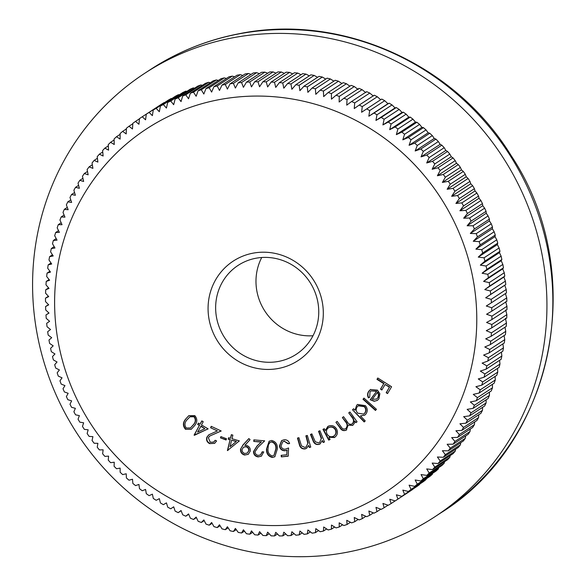 <?xml version="1.0" encoding="UTF-8"?>
<svg xmlns="http://www.w3.org/2000/svg" width="586" height="586" viewBox="0 0 586 586"><rect width="100%" height="100%" fill="white"/><g stroke="black" fill="none" stroke-linecap="round" stroke-linejoin="round"><path stroke-width="0.88" d="M253.02 253.167A59.369 56.857 56.8 0 1 321.904 300.2A59.369 56.857 56.8 0 1 278.372 368.477A59.369 56.857 56.8 0 1 209.48 321.443A59.369 56.857 56.8 0 1 253.02 253.167M278.54 361.423A53.121 50.872 -123.2 0 0 296.311 354.266A53.121 50.872 -123.2 0 0 314.462 290.803A53.121 50.872 -123.2 0 0 255.855 258.25A53.121 50.872 -123.2 0 0 238.084 265.407A53.121 50.872 -123.2 0 0 219.933 328.871A53.121 50.872 -123.2 0 0 278.54 361.423M219.259 99.62A217.479 208.279 -123.2 0 0 59.779 349.732A217.479 208.279 -123.2 0 0 312.133 522.023A217.479 208.279 -123.2 0 0 471.613 271.911A217.479 208.279 -123.2 0 0 219.259 99.62M219.479 90.449L217.216 85.981A229.976 220.248 56.8 0 0 213.949 86.662L211.619 92.09L209.224 87.739A229.976 220.248 56.8 0 0 205.994 88.545L203.833 94.031L201.32 89.805A229.976 220.248 56.8 0 0 198.119 90.735L196.142 96.265L193.497 92.17A229.976 220.248 56.8 0 0 190.34 93.218L188.538 98.785L185.784 94.829A229.976 220.248 56.8 0 0 182.671 95.994L181.052 101.598L178.181 97.781A229.976 220.248 56.8 0 0 175.119 99.071L173.676 104.696L170.709 101.019A229.976 220.248 56.8 0 0 167.699 102.425L166.431 108.073L163.362 104.55A229.976 220.248 56.8 0 0 160.41 106.066L159.326 111.721L156.162 108.351A229.976 220.248 56.8 0 0 153.268 109.978L152.367 115.64L149.115 112.431A229.976 220.248 56.8 0 0 146.288 114.167L145.57 119.83L142.237 116.775A229.976 220.248 56.8 0 0 139.475 118.621L138.933 124.269L135.52 121.383A229.976 220.248 56.8 0 0 132.839 123.331L132.48 128.971L128.993 126.246A229.976 220.248 56.8 0 0 126.386 128.297L126.202 133.916L122.657 131.359A229.976 220.248 56.8 0 0 120.13 133.513L120.123 139.102L116.519 136.714A229.976 220.248 56.8 0 0 114.08 138.97L114.248 144.515L110.586 142.31A229.976 220.248 56.8 0 0 108.234 144.654L108.578 150.162L104.872 148.126A229.976 220.248 56.8 0 0 102.609 150.558L103.121 156.023L99.386 154.162A229.976 220.248 56.8 0 0 97.21 156.689L97.899 162.088L94.126 160.41A229.976 220.248 56.8 0 0 92.053 163.018L92.903 168.358L89.101 166.864A229.976 220.248 56.8 0 0 87.131 169.552L88.149 174.826L84.333 173.515A229.976 220.248 56.8 0 0 82.458 176.276L83.637 181.477L79.806 180.341A229.976 220.248 56.8 0 0 78.033 183.176L79.374 188.296L75.543 187.352A229.976 220.248 56.8 0 0 73.88 190.252L75.374 195.285L71.536 194.523A229.976 220.248 56.8 0 0 69.983 197.489L71.631 202.434L67.808 201.848A229.976 220.248 56.8 0 0 66.364 204.88L68.159 209.722L64.35 209.327A229.976 220.248 56.8 0 0 63.017 212.41L64.958 217.15L61.171 216.937A229.976 220.248 56.8 0 0 59.955 220.072L62.035 224.702L58.27 224.672A229.976 220.248 56.8 0 0 57.179 227.859L59.391 232.371L55.663 232.525A229.976 220.248 56.8 0 0 54.688 235.755L57.032 240.15L53.348 240.48A229.976 220.248 56.8 0 0 52.491 243.747L54.967 248.017L51.326 248.53A229.976 220.248 56.8 0 0 50.586 251.834L53.187 255.972L49.598 256.661A229.976 220.248 56.8 0 0 48.982 259.994L51.7 264L48.177 264.865A229.976 220.248 56.8 0 0 47.678 268.22L50.506 272.087L47.048 273.127A229.976 220.248 56.8 0 0 46.675 276.504L49.612 280.225L46.228 281.434A229.976 220.248 56.8 0 0 45.979 284.833L49.012 288.407L45.708 289.784A229.976 220.248 56.8 0 0 45.583 293.198L48.719 296.619L45.496 298.157A229.976 220.248 56.8 0 0 45.496 301.578L48.719 304.845L45.583 306.551A229.976 220.248 56.8 0 0 45.708 309.972L49.019 313.078L45.979 314.946A229.976 220.248 56.8 0 0 46.228 318.359L49.612 321.304L46.675 323.325A229.976 220.248 56.8 0 0 47.048 326.739L50.513 329.522L47.678 331.691A229.976 220.248 56.8 0 0 48.177 335.089L51.7 337.704L48.982 340.026A229.976 220.248 56.8 0 0 49.605 343.411L53.187 345.85L50.594 348.318A229.976 220.248 56.8 0 0 51.334 351.681L54.967 353.951L52.491 356.552A229.976 220.248 56.8 0 0 53.355 359.892L57.04 361.987L54.688 364.726A229.976 220.248 56.8 0 0 55.67 368.037L59.398 369.949L57.179 372.821A229.976 220.248 56.8 0 0 58.278 376.095L62.043 377.831L59.962 380.827A229.976 220.248 56.8 0 0 61.178 384.064L64.965 385.625L63.024 388.738A229.976 220.248 56.8 0 0 64.357 391.931L68.166 393.309L66.372 396.539A229.976 220.248 56.8 0 0 67.815 399.681L71.639 400.875L69.99 404.223A229.976 220.248 56.8 0 0 71.551 407.314L75.382 408.325L73.887 411.768A229.976 220.248 56.8 0 0 75.55 414.807L79.381 415.635L78.048 419.18A229.976 220.248 56.8 0 0 79.813 422.162L83.644 422.799L82.465 426.44A229.976 220.248 56.8 0 0 84.34 429.355L88.156 429.809L87.138 433.537A229.976 220.248 56.8 0 0 89.116 436.387L92.91 436.658L92.061 440.467A229.976 220.248 56.8 0 0 94.134 443.243L97.906 443.331L97.225 447.213A229.976 220.248 56.8 0 0 99.393 449.916L103.136 449.821L102.623 453.776A229.976 220.248 56.8 0 0 104.887 456.391L108.586 456.12L108.249 460.135A229.976 220.248 56.8 0 0 110.6 462.669L114.255 462.222L114.087 466.295A229.976 220.248 56.8 0 0 116.533 468.741L120.137 468.111L120.145 472.235A229.976 220.248 56.8 0 0 122.672 474.594L126.217 473.788L126.4 477.949A229.976 220.248 56.8 0 0 129.008 480.212L132.495 479.238L132.854 483.435A229.976 220.248 56.8 0 0 135.534 485.604L138.948 484.454L139.49 488.687A229.976 220.248 56.8 0 0 142.251 490.753L145.584 489.435L146.302 493.683A229.976 220.248 56.8 0 0 149.13 495.653L152.382 494.166L153.29 498.437A229.976 220.248 56.8 0 0 156.176 500.298L159.341 498.649L160.425 502.927A229.976 220.248 56.8 0 0 163.377 504.678L166.446 502.869L167.713 507.154A229.976 220.248 56.8 0 0 170.724 508.795L173.69 506.824L175.133 511.109A229.976 220.248 56.8 0 0 178.203 512.64L181.067 510.516L182.693 514.786A229.976 220.248 56.8 0 0 185.799 516.2L188.56 513.929L190.362 518.178A229.976 220.248 56.8 0 0 193.519 519.482L196.156 517.064L198.134 521.291A229.976 220.248 56.8 0 0 201.335 522.478L203.855 519.921L206.008 524.111A229.976 220.248 56.8 0 0 209.246 525.181L211.634 522.485L213.971 526.638A229.976 220.248 56.8 0 0 217.238 527.583L219.494 524.756L222.006 528.872A229.976 220.248 56.8 0 0 225.295 529.693L227.419 526.741L230.1 530.799A229.976 220.248 56.8 0 0 233.418 531.495L235.404 528.418L238.253 532.425A229.976 220.248 56.8 0 0 241.586 532.996L243.432 529.803L246.442 533.743A229.976 220.248 56.8 0 0 249.79 534.198L251.489 530.887L254.661 534.762A229.976 220.248 56.8 0 0 258.023 535.084L259.569 531.67L262.909 535.465A229.976 220.248 56.8 0 0 266.271 535.663L267.656 532.147L271.157 535.86A229.976 220.248 56.8 0 0 274.519 535.934L275.75 532.322L279.405 535.941A229.976 220.248 56.8 0 0 282.76 535.89L283.829 532.191L287.631 535.721A229.976 220.248 56.8 0 0 290.978 535.538L291.887 531.758L295.835 535.186A229.976 220.248 56.8 0 0 299.175 534.879L299.915 531.019L304.009 534.337A229.976 220.248 56.8 0 0 307.32 533.905L307.892 529.978L312.126 533.187A229.976 220.248 56.8 0 0 315.422 532.63L315.817 528.638L320.19 531.729A229.976 220.248 56.8 0 0 323.457 531.048L323.677 526.99L328.182 529.964A229.976 220.248 56.8 0 0 331.412 529.158L331.464 525.056L336.086 527.898A229.976 220.248 56.8 0 0 339.287 526.975L339.162 522.822L343.909 525.539A229.976 220.248 56.8 0 0 347.066 524.492L346.758 520.302L351.622 522.88A229.976 220.248 56.8 0 0 354.735 521.708L354.252 517.489L359.218 519.921A229.976 220.248 56.8 0 0 362.287 518.639L361.621 514.391L366.697 516.684A229.976 220.248 56.8 0 0 369.707 515.284L368.865 511.014L374.044 513.16A229.976 220.248 56.8 0 0 376.996 511.644L375.97 507.366L381.244 509.359A229.976 220.248 56.8 0 0 384.138 507.725L382.929 503.447L388.291 505.279A229.976 220.248 56.8 0 0 391.118 503.542L389.734 499.257L395.169 500.935A229.976 220.248 56.8 0 0 397.931 499.089L396.363 494.811L401.886 496.327A229.976 220.248 56.8 0 0 404.567 494.372L402.824 490.116L408.413 491.464A229.976 220.248 56.8 0 0 411.02 489.405L409.094 485.171L414.749 486.343A229.976 220.248 56.8 0 0 417.276 484.19L415.174 479.985L420.887 480.989A229.976 220.248 56.8 0 0 423.326 478.74L421.056 474.572L426.813 475.4A229.976 220.248 56.8 0 0 429.172 473.056L426.725 468.925L432.534 469.584A229.976 220.248 56.8 0 0 434.797 467.145L432.175 463.065L438.02 463.541A229.976 220.248 56.8 0 0 440.196 461.021L437.405 456.999L443.28 457.292A229.976 220.248 56.8 0 0 445.353 454.685L442.401 450.722L448.297 450.839A229.976 220.248 56.8 0 0 450.275 448.158L447.155 444.261L453.073 444.195A229.976 220.248 56.8 0 0 454.948 441.434L451.667 437.61L457.6 437.361A229.976 220.248 56.8 0 0 459.373 434.526L455.923 430.791L461.863 430.358A229.976 220.248 56.8 0 0 463.526 427.45L459.929 423.803L465.87 423.187A229.976 220.248 56.8 0 0 467.423 420.213L463.665 416.653L469.598 415.855A229.976 220.248 56.8 0 0 471.041 412.83L467.145 409.365L473.056 408.383A229.976 220.248 56.8 0 0 474.389 405.292L470.338 401.937L476.235 400.773A229.976 220.248 56.8 0 0 477.451 397.63L473.261 394.385L479.128 393.038A229.976 220.248 56.8 0 0 480.227 389.844L475.905 386.716L481.736 385.185A229.976 220.248 56.8 0 0 482.718 381.955L478.264 378.937L484.058 377.23A229.976 220.248 56.8 0 0 484.915 373.956L480.337 371.07L486.08 369.18A229.976 220.248 56.8 0 0 486.82 365.876L482.117 363.115L487.808 361.049A229.976 220.248 56.8 0 0 488.424 357.709L483.604 355.087L489.229 352.845A229.976 220.248 56.8 0 0 489.728 349.483L484.79 347L490.357 344.583A229.976 220.248 56.8 0 0 490.731 341.199L485.684 338.855L491.178 336.269A229.976 220.248 56.8 0 0 491.427 332.87L486.285 330.68L491.698 327.918A229.976 220.248 56.8 0 0 491.822 324.512L486.585 322.468L491.91 319.546A229.976 220.248 56.8 0 0 491.91 316.125L486.585 314.243L491.822 311.159A229.976 220.248 56.8 0 0 491.698 307.738L486.285 306.009L491.427 302.764A229.976 220.248 56.8 0 0 491.178 299.343L485.684 297.776L490.731 294.377A229.976 220.248 56.8 0 0 490.357 290.964L484.79 289.565L489.728 286.012A229.976 220.248 56.8 0 0 489.229 282.613L483.597 281.383L488.416 277.683A229.976 220.248 56.8 0 0 487.801 274.299L482.11 273.237L486.812 269.392A229.976 220.248 56.8 0 0 486.072 266.029L480.33 265.136L484.915 261.151A229.976 220.248 56.8 0 0 484.051 257.811L478.257 257.1L482.718 252.984A229.976 220.248 56.8 0 0 481.736 249.673L475.898 249.138L480.227 244.889A229.976 220.248 56.8 0 0 479.128 241.608L473.261 241.256L477.443 236.876A229.976 220.248 56.8 0 0 476.228 233.638L470.331 233.462L474.382 228.965A229.976 220.248 56.8 0 0 473.048 225.771L467.137 225.778L471.034 221.164A229.976 220.248 56.8 0 0 469.591 218.021L463.658 218.212L467.416 213.487A229.976 220.248 56.8 0 0 465.855 210.389L459.922 210.762L463.519 205.935A229.976 220.248 56.8 0 0 461.856 202.895L455.915 203.452L459.358 198.522A229.976 220.248 56.8 0 0 457.593 195.548L451.66 196.288L454.941 191.263A229.976 220.248 56.8 0 0 453.066 188.355L447.147 189.271L450.268 184.165A229.976 220.248 56.8 0 0 448.29 181.323L442.386 182.429L445.345 177.236A229.976 220.248 56.8 0 0 443.272 174.467L437.39 175.756L440.181 170.489A229.976 220.248 56.8 0 0 438.013 167.794L432.16 169.266L434.783 163.934A229.976 220.248 56.8 0 0 432.519 161.311L426.711 162.967L429.157 157.568A229.976 220.248 56.8 0 0 426.806 155.034L421.041 156.865L423.319 151.415A229.976 220.248 56.8 0 0 420.873 148.969L415.166 150.976L417.261 145.475A229.976 220.248 56.8 0 0 414.734 143.116L409.079 145.299L411.006 139.754A229.976 220.248 56.8 0 0 408.398 137.49L402.809 139.849L404.552 134.267A229.976 220.248 56.8 0 0 401.871 132.099L396.348 134.634L397.916 129.023A229.976 220.248 56.8 0 0 395.154 126.957L389.719 129.653L391.104 124.02A229.976 220.248 56.8 0 0 388.276 122.056L382.914 124.921L384.116 119.273A229.976 220.248 56.8 0 0 381.23 117.412L375.956 120.438L376.981 114.783A229.976 220.248 56.8 0 0 374.029 113.025L368.85 116.218L369.693 110.556A229.976 220.248 56.8 0 0 366.682 108.908L361.606 112.256L362.265 106.601A229.976 220.248 56.8 0 0 359.203 105.07L354.237 108.571L354.713 102.924A229.976 220.248 56.8 0 0 351.6 101.503L346.744 105.158L347.044 99.525A229.976 220.248 56.8 0 0 343.887 98.221L339.148 102.023L339.272 96.412A229.976 220.248 56.8 0 0 336.071 95.225L331.449 99.166L331.398 93.592A229.976 220.248 56.8 0 0 328.16 92.529L323.662 96.602L323.435 91.064A229.976 220.248 56.8 0 0 320.168 90.119L315.803 94.331L315.4 88.838A229.976 220.248 56.8 0 0 312.111 88.017L307.877 92.346L307.306 86.904A229.976 220.248 56.8 0 0 303.988 86.208L299.893 90.669L299.153 85.285A229.976 220.248 56.8 0 0 295.82 84.706L291.872 89.284L290.964 83.959A229.976 220.248 56.8 0 0 287.616 83.512L283.814 88.2L282.738 82.948A229.976 220.248 56.8 0 0 279.383 82.626L275.735 87.417L274.497 82.245A229.976 220.248 56.8 0 0 271.135 82.047L267.641 86.94L266.249 81.85A229.976 220.248 56.8 0 0 262.887 81.776L259.547 86.765L258.001 81.762A229.976 220.248 56.8 0 0 254.646 81.82L251.467 86.896L249.775 81.989A229.976 220.248 56.8 0 0 246.428 82.172L243.41 87.329L241.564 82.523A229.976 220.248 56.8 0 0 238.231 82.831L235.389 88.068L233.396 83.366A229.976 220.248 56.8 0 0 230.086 83.798L227.405 89.109L225.28 84.516A229.976 220.248 56.8 0 0 221.984 85.08L219.479 90.449M142.237 116.775L157.348 106.923M164.534 102.601L164.153 102.572A229.976 220.248 -123.2 0 0 161.333 104.308L146.288 114.167M171.859 98.558L171.2 98.492A229.976 220.248 -123.2 0 0 168.314 100.125L153.268 109.978M179.331 94.8L178.4 94.69A229.976 220.248 -123.2 0 0 175.448 96.207L160.41 106.066M186.919 91.335L185.747 91.167A229.976 220.248 -123.2 0 0 182.737 92.566L167.699 102.425M194.633 88.156L193.226 87.929A229.976 220.248 -123.2 0 0 190.164 89.211L175.119 99.071M202.456 85.285L200.822 84.97A229.976 220.248 -123.2 0 0 197.716 86.142L182.671 95.994M210.374 82.707L208.543 82.311A229.976 220.248 -123.2 0 0 205.386 83.359L190.34 93.218M218.38 80.428L216.359 79.952A229.976 220.248 -123.2 0 0 213.157 80.875L198.119 90.735M226.467 78.458L224.27 77.887A229.976 220.248 -123.2 0 0 221.032 78.692L205.994 88.545M234.62 76.795L232.261 76.121A229.976 220.248 -123.2 0 0 228.994 76.803L213.949 86.662M233.184 37.731A264.975 253.767 -123.2 0 0 144.53 73.426A264.975 253.767 -123.2 0 0 53.985 389.998A264.975 253.767 -123.2 0 0 346.333 552.378A264.975 253.767 -123.2 0 0 434.988 516.684A264.975 253.767 -123.2 0 0 525.532 200.112A264.975 253.767 -123.2 0 0 233.184 37.731M201.474 424.938L208.147 428.879L194.091 435.134L199.35 425.451L197.658 424.454L198.383 423.121L200.075 424.118L201.833 420.887L203.225 421.708L201.474 424.938M240.524 449.22L243.007 444.884L248.882 438.57L250.054 439.668L244.816 445.397L246.472 445.426C249.233 446.268 250.5 448.151 250.281 451.059L248.266 454.34L244.611 455.036C241.703 454.201 240.341 452.26 240.524 449.22L243.307 444.686L248.94 438.628M288.561 447.982L288.217 456.179L281.353 456.897L281.141 455.351L286.788 454.758L286.957 450.26L285.133 450.766C281.961 450.81 280.057 449.22 279.419 446.012L281.624 440.606L284.151 439.749C286.884 439.625 288.7 440.899 289.601 443.573L287.968 443.741L284.269 441.265L282.738 441.793L281.053 445.902C281.551 448.231 282.957 449.337 285.287 449.206L288.561 447.982M305.877 435.83L307.335 435.449L310.741 447.103L309.283 447.492L308.675 445.404L306.544 448.29L305.116 448.92C301.863 449.184 299.893 447.572 299.204 444.063L297.454 438.064L298.904 437.683L301.475 445.887L305.006 447.462L306.068 446.993L307.84 443.338L305.877 435.83M318.55 431.303L319.949 430.761L324.512 441.976L323.113 442.518L322.3 440.504L320.073 443.924L319.165 444.378C315.986 444.994 313.876 443.602 312.836 440.196L310.485 434.424L311.869 433.889L315.261 441.763L318.901 442.943L319.604 442.577L321.267 438.54L318.55 431.303M329.002 437.456L330.065 439.434L328.753 440.123L322.967 429.37L324.278 428.681L325.274 430.527L328.285 426.205C331.757 424.843 334.54 425.802 336.65 429.091C338.188 432.651 337.411 435.471 334.335 437.537L329.303 437.259L334.862 437.222M327.742 426.535L328.285 426.205M362.998 399.242L363.972 398.099L376.454 409.321L375.472 410.456L362.998 399.242L364.045 398.165M376.439 391.316L371.099 390.869L370.03 391.902L369.685 397.271L368.396 397.865C367.21 395.469 367.356 393.228 368.836 391.133L370.491 389.522L377.428 390.115L379.853 393.733L378.915 398.876L377.333 400.399L374.234 401.271L370.213 399.769L376.739 391.118L371.099 390.869M376.988 379.354L377.787 377.999L391.573 386.738L387.544 393.594L386.181 392.73L389.412 387.229L385.105 384.497L381.867 389.998L380.512 389.141L383.742 383.64L376.988 379.354L377.919 378.08M360.441 415.921L365.239 420.916L364.184 421.957L352.516 409.797L353.57 408.757L355.021 410.266L356.684 405.226L357.599 404.472L365.393 405.644C367.825 408.662 367.862 411.606 365.51 414.485L364.602 415.218L360.441 415.921L364.756 415.122M346.436 430.007C343.74 431.296 341.535 430.512 339.829 427.641L335.932 422.286L337.162 421.378L341.059 426.733C342.231 428.915 343.806 429.545 345.784 428.608C347.681 426.286 347.476 423.883 345.154 421.407L342.363 417.562L343.557 416.683L347.212 421.708C348.421 424.059 350.084 424.791 352.186 423.905C354.039 421.715 353.9 419.422 351.768 417.034L348.743 412.874L349.937 411.995L357.079 421.81L355.885 422.689L354.647 420.99L354.354 423.312L352.64 425.443L348.179 425.121L346.231 430.153M345.791 428.6L346.084 428.41C347.981 426.088 347.776 423.685 345.454 421.209L342.363 417.562M266.498 449.001L269.135 441.214L271.633 440.474C275.698 441.514 277.603 444.342 277.354 448.942L274.827 456.758L272.395 457.476C268.278 456.45 266.315 453.63 266.498 449.001L269.289 441.119M255.035 451.733C255.166 453.828 256.265 455.044 258.323 455.381L260.521 454.883L262.213 451.784L263.744 451.923L261.385 456.164L258.162 456.912C255.181 456.435 253.621 454.67 253.482 451.623L256.946 446.078L261.129 442.1L253.775 441.426L253.848 439.866L264.674 440.855L258.25 446.972L255.035 451.733M231.983 438.724L239.352 440.892L227.405 450.568L230.078 439.764L228.218 439.214L228.577 437.727L230.445 438.277L231.338 434.673L232.876 435.12L231.983 438.724M220.871 436.614L226.504 438.746L226.086 439.998L220.453 437.867L220.871 436.614M208.352 437.742L210.271 442.262L213.67 442.086L215.194 440.276L216.608 440.943L214.615 443.353L209.605 443.624C206.917 442.152 206.023 439.976 206.909 437.097L208.865 434.768L217.399 430.922L210.601 427.743L211.202 426.322L221.2 430.996L209.832 435.991L208.352 437.742M185.579 419.151L188.817 415.679L194.786 415.613C197.533 418.88 197.46 422.228 194.574 425.656L191.248 429.274L185.498 429.304C182.7 426.022 182.729 422.638 185.579 419.151L188.97 415.584M318.557 530.572L315.422 532.63M310.412 531.883L307.32 533.905M302.215 532.886L299.175 534.879M293.982 533.575L290.978 535.538M285.719 533.949L282.76 535.89M277.449 534.007L274.519 535.934M269.172 533.758L266.271 535.663M260.909 533.194L258.023 535.084M252.661 532.315L249.79 534.198M244.443 531.128L241.586 532.996M236.261 529.634L233.418 531.495M228.144 527.825L225.295 529.693M220.08 525.723L217.238 527.583M212.095 523.305L209.246 525.181M204.199 520.602L201.335 522.478M196.405 517.592L193.519 519.482M188.714 514.296L185.799 516.2M181.14 510.714L178.203 512.64M173.698 506.846L170.724 508.795M48.938 313.005L45.979 314.946M48.506 304.632L45.583 306.551M48.389 296.26L45.496 298.157M48.579 287.902L45.708 289.784M49.085 279.559L46.228 281.434M49.898 271.259L47.048 273.127M51.019 262.997L48.177 264.865M52.447 254.793L49.598 256.661M54.176 246.662L51.326 248.53M56.212 238.605L53.348 240.48M58.541 230.642L55.663 232.525M61.171 222.775L58.27 224.672M64.086 215.025L61.171 216.937M67.295 207.393L64.35 209.327M70.789 199.899L67.808 201.848M74.554 192.545L71.536 194.523M78.605 185.344L75.543 187.352M82.912 178.305L79.806 180.341M87.49 171.442L84.333 173.515M92.324 164.754L89.101 166.864M97.408 158.257L94.126 160.41M102.74 151.964L99.386 154.162M108.307 145.877L104.872 148.126M114.109 140.003L110.586 142.31M120.13 134.348L116.519 136.714M126.364 128.927L122.657 131.359M132.81 123.741L128.993 126.246M139.461 118.804L135.52 121.383M164.153 102.572L149.115 112.431M171.2 98.492L156.162 108.351M178.4 94.69L163.362 104.55M185.747 91.167L170.709 101.019M193.226 87.929L178.181 97.781M200.822 84.97L185.784 94.829M208.543 82.311L193.497 92.17M216.359 79.952L201.32 89.805M224.27 77.887L209.224 87.739M232.261 76.121L217.216 85.981M225.28 84.516L240.319 74.664A229.976 220.248 -123.2 0 0 237.022 75.22L221.984 85.08M233.396 83.366L248.442 73.514A229.976 220.248 -123.2 0 0 245.124 73.946L230.086 83.798M241.564 82.523L256.609 72.664A229.976 220.248 -123.2 0 0 253.277 72.972L238.231 82.831M249.775 81.989L264.813 72.129A229.976 220.248 -123.2 0 0 261.466 72.312L246.428 82.172M258.001 81.762L273.047 71.91A229.976 220.248 -123.2 0 0 269.685 71.961L254.646 81.82M266.249 81.85L281.287 71.99A229.976 220.248 -123.2 0 0 277.925 71.917L262.887 81.776M274.497 82.245L289.543 72.386A229.976 220.248 -123.2 0 0 286.18 72.188L271.135 82.047M282.738 82.948L297.783 73.089A229.976 220.248 -123.2 0 0 294.421 72.767L279.383 82.626M290.964 83.959L306.002 74.107A229.976 220.248 -123.2 0 0 302.654 73.653L287.616 83.512M299.153 85.285L314.199 75.426A229.976 220.248 -123.2 0 0 310.858 74.847L295.82 84.706M307.306 86.904L322.344 77.052A229.976 220.248 -123.2 0 0 319.033 76.348L303.988 86.208M315.4 88.838L330.445 78.978A229.976 220.248 -123.2 0 0 327.149 78.158L312.111 88.017M323.435 91.064L338.474 81.212A229.976 220.248 -123.2 0 0 335.214 80.267L320.168 90.119M331.398 93.592L346.436 83.739A229.976 220.248 -123.2 0 0 343.198 82.67L328.16 92.529M339.272 96.412L354.31 86.56A229.976 220.248 -123.2 0 0 351.109 85.373L336.071 95.225M347.044 99.525L362.089 89.673A229.976 220.248 -123.2 0 0 358.932 88.369L343.887 98.221M354.713 102.924L369.759 93.064A229.976 220.248 -123.2 0 0 366.646 91.65L351.6 101.503M362.265 106.601L377.311 96.741A229.976 220.248 -123.2 0 0 374.249 95.21L359.203 105.07M369.693 110.556L384.731 100.697A229.976 220.248 -123.2 0 0 381.72 99.056L366.682 108.908M376.981 114.783L392.019 104.923A229.976 220.248 -123.2 0 0 389.067 103.173L374.029 113.025M384.116 119.273L399.161 109.414A229.976 220.248 -123.2 0 0 396.268 107.553L381.23 117.412M391.104 124.02L406.142 114.167A229.976 220.248 -123.2 0 0 403.315 112.197L388.276 122.056M397.916 129.023L412.954 119.163A229.976 220.248 -123.2 0 0 410.2 117.097L395.154 126.957M404.552 134.267L419.591 124.415A229.976 220.248 -123.2 0 0 416.91 122.247L401.871 132.099M411.006 139.754L426.044 129.902A229.976 220.248 -123.2 0 0 423.436 127.638L408.398 137.49M417.261 145.475L432.3 135.615A229.976 220.248 -123.2 0 0 429.772 133.256L414.734 143.116M423.319 151.415L438.357 141.556A229.976 220.248 -123.2 0 0 435.911 139.109L420.873 148.969M429.157 157.568L444.203 147.709A229.976 220.248 -123.2 0 0 441.844 145.181L426.806 155.034M434.783 163.934L449.821 154.074A229.976 220.248 -123.2 0 0 447.558 151.459L432.519 161.311M440.181 170.489L455.219 160.637A229.976 220.248 -123.2 0 0 453.051 157.934L438.013 167.794M445.345 177.236L460.384 167.384A229.976 220.248 -123.2 0 0 458.311 164.607L443.272 174.467M450.268 184.165L465.306 174.313A229.976 220.248 -123.2 0 0 463.328 171.464L448.29 181.323M454.941 191.263L469.979 181.411A229.976 220.248 -123.2 0 0 468.104 178.496L453.066 188.355M459.358 198.522L474.404 188.67A229.976 220.248 -123.2 0 0 472.631 185.689L457.593 195.548M463.519 205.935L478.557 196.083A229.976 220.248 -123.2 0 0 476.894 193.043L461.856 202.895M467.416 213.487L482.454 203.628A229.976 220.248 -123.2 0 0 480.901 200.537L465.855 210.389M471.034 221.164L486.072 211.312A229.976 220.248 -123.2 0 0 484.629 208.169L469.591 218.021M474.382 228.965L489.42 219.113A229.976 220.248 -123.2 0 0 488.087 215.919L473.048 225.771M477.443 236.876L492.482 227.024A229.976 220.248 -123.2 0 0 491.273 223.786L476.228 233.638M480.227 244.889L495.265 235.03A229.976 220.248 -123.2 0 0 494.166 231.756L479.128 241.608M482.718 252.984L497.756 243.124A229.976 220.248 -123.2 0 0 496.774 239.813L481.736 249.673M484.915 261.151L499.953 251.299A229.976 220.248 -123.2 0 0 499.089 247.959L484.051 257.811M486.812 269.392L501.858 259.532A229.976 220.248 -123.2 0 0 501.118 256.17L486.072 266.029M488.416 277.683L503.462 267.824A229.976 220.248 -123.2 0 0 502.839 264.44L487.801 274.299M489.728 286.012L504.766 276.16A229.976 220.248 -123.2 0 0 504.268 272.761L489.229 282.613M490.731 294.377L505.769 284.525A229.976 220.248 -123.2 0 0 505.396 281.112L490.357 290.964M491.427 302.764L506.465 292.905A229.976 220.248 -123.2 0 0 506.216 289.491L491.178 299.343M491.822 311.159L506.861 301.299A229.976 220.248 -123.2 0 0 506.736 297.878L491.698 307.738M491.91 319.546L506.956 309.694A229.976 220.248 -123.2 0 0 506.956 306.273L491.91 316.125M491.698 327.918L506.736 318.066A229.976 220.248 -123.2 0 0 506.861 314.653L491.822 324.512M491.178 336.269L506.223 326.417A229.976 220.248 -123.2 0 0 506.465 323.018L491.427 332.87M490.357 344.583L505.396 334.723A229.976 220.248 -123.2 0 0 505.769 331.346L490.731 341.199M489.229 352.845L504.275 342.986A229.976 220.248 -123.2 0 0 504.766 339.631L489.728 349.483M487.808 361.049L502.847 351.19A229.976 220.248 -123.2 0 0 503.462 347.857L488.424 357.709M486.08 369.18L501.118 359.321A229.976 220.248 -123.2 0 0 501.858 356.017L486.82 365.876M484.058 377.23L499.096 367.371A229.976 220.248 -123.2 0 0 499.961 364.104L484.915 373.956M481.736 385.185L496.782 375.326A229.976 220.248 -123.2 0 0 497.763 372.095L482.718 381.955M479.128 393.038L494.174 383.178A229.976 220.248 -123.2 0 0 495.273 379.992L480.227 389.844M476.235 400.773L491.273 390.913A229.976 220.248 -123.2 0 0 492.489 387.778L477.451 397.63M473.056 408.383L488.094 398.524A229.976 220.248 -123.2 0 0 489.427 395.44L474.389 405.292M469.598 415.855L484.637 406.003A229.976 220.248 -123.2 0 0 486.08 402.97L471.041 412.83M465.87 423.187L480.908 413.328A229.976 220.248 -123.2 0 0 482.461 410.361L467.423 420.213M461.863 430.358L476.909 420.499A229.976 220.248 -123.2 0 0 478.572 417.598L463.526 427.45M457.6 437.361L472.638 427.509A229.976 220.248 -123.2 0 0 474.411 424.674L459.373 434.526M453.073 444.195L468.119 434.336A229.976 220.248 -123.2 0 0 469.994 431.574L454.948 441.434M448.297 450.839L463.343 440.987A229.976 220.248 -123.2 0 0 465.321 438.299L450.275 448.158M443.28 457.292L458.318 447.44A229.976 220.248 -123.2 0 0 460.398 444.833L445.353 454.685M438.02 463.541L453.059 453.689A229.976 220.248 -123.2 0 0 455.234 451.161L440.196 461.021M432.534 469.584L447.572 459.724A229.976 220.248 -123.2 0 0 449.836 457.292L434.797 467.145M426.813 475.4L441.859 465.54A229.976 220.248 -123.2 0 0 444.21 463.196L429.172 473.056M420.887 480.989L435.925 471.137A229.976 220.248 -123.2 0 0 438.372 468.881L423.326 478.74M414.749 486.343L429.787 476.491A229.976 220.248 -123.2 0 0 432.314 474.338L417.276 484.19M408.413 491.464L423.451 481.604A229.976 220.248 -123.2 0 0 426.059 479.553L411.02 489.405M401.886 496.327L416.924 486.468A229.976 220.248 -123.2 0 0 419.605 484.519L404.567 494.372M395.169 500.935L410.215 491.075A229.976 220.248 -123.2 0 0 412.969 489.229L397.931 499.089M395.118 500.913L391.118 503.542M388.013 505.183L384.138 507.725M380.761 509.175L376.996 511.644M373.37 512.882L369.707 515.284M365.854 516.303L362.287 518.639M358.207 519.43L354.735 521.708M350.457 522.265L347.066 524.492M342.612 524.8L339.287 526.975M334.665 527.026L331.412 529.158M240.319 74.664L242.831 75.448M248.442 73.514L251.094 74.4M256.609 72.664L259.386 73.675M264.813 72.129L267.707 73.257M273.047 71.91L276.043 73.155M281.287 71.99L284.378 73.367M289.543 72.386L292.714 73.887M297.783 73.089L301.021 74.722M306.002 74.107L309.305 75.872M314.199 75.426L317.546 77.323M322.344 77.052L325.735 79.081M330.445 78.978L333.866 81.146M338.474 81.212L341.916 83.512M346.436 83.739L349.886 86.179M354.31 86.56L358.244 89.504M362.089 89.673L365.847 92.639M369.759 93.064L373.333 96.053M377.311 96.741L380.71 99.745M384.731 100.697L387.954 103.7L389.067 103.173M392.019 104.923L395.059 107.919L396.268 107.553M399.161 109.414L402.018 112.402L403.315 112.197M406.142 114.167L408.816 117.134L410.2 117.097M412.954 119.163L415.452 122.115L416.91 122.247M419.591 124.415L421.913 127.33L423.436 127.638M426.044 129.902L428.183 132.78L429.772 133.256M432.3 135.615L434.263 138.457L435.911 139.109M438.357 141.556L440.145 144.346L441.844 145.181M444.203 147.709L445.814 150.448L447.558 151.459M449.821 154.074L451.264 156.748L453.051 157.934M455.219 160.637L456.494 163.238L458.311 164.607M460.384 167.384L461.49 169.911L463.328 171.464M465.306 174.313L466.244 176.76L468.104 178.496M469.979 181.411L470.756 183.77L472.631 185.689M474.404 188.67L475.019 190.933L476.894 193.043M478.557 196.083L479.018 198.244L480.901 200.537M482.454 203.628L482.761 205.693L484.629 208.169M486.072 211.312L486.233 213.26L488.087 215.919M489.42 219.113L489.435 220.951L491.273 223.786M492.482 227.024L492.357 228.738L494.166 231.756M495.265 235.03L495.002 236.619L496.774 239.813M497.756 243.124L497.36 244.582L499.089 247.959M499.953 251.299L499.433 252.617L501.118 256.17M501.858 259.532L501.213 260.719L502.839 264.44M503.462 267.824L502.7 268.864L504.268 272.761M504.766 276.16L503.894 277.053L505.396 281.112M505.769 284.525L504.788 285.265L506.216 289.491M505.388 293.491L506.736 297.878M505.681 301.724L506.956 306.273M505.681 309.95L506.861 314.653M505.388 318.161L506.465 323.018M504.964 327.237L505.769 331.346M504.085 335.588L504.766 339.631M502.891 343.894L503.462 347.857M501.404 352.142L501.858 356.017M499.602 360.317L499.961 364.104M497.507 368.411L497.763 372.095M495.111 376.424L495.273 379.992M492.423 384.328L492.489 387.778M489.435 392.122L489.427 395.44M486.168 399.791L486.08 402.97M482.615 407.329L482.461 410.361M478.784 414.72L478.572 417.598M474.675 421.964L474.411 424.674M470.294 429.047L469.994 431.574M465.658 435.955L465.321 438.299M460.757 442.679L460.398 444.833M455.608 449.22L455.234 451.161M450.209 455.556L449.836 457.292M444.569 461.687L444.21 463.196M438.702 467.613L438.372 468.881M432.607 473.305L432.314 474.338M426.3 478.777L426.059 479.553M419.774 484.014L419.605 484.519M326.644 528.953L323.457 531.048M504.788 285.265L485.684 297.776M503.894 277.053L484.79 289.565M502.7 268.864L483.597 281.383M501.213 260.719L482.11 273.237M499.433 252.617L480.33 265.136M497.36 244.582L478.257 257.1M495.002 236.619L475.898 249.138M492.357 228.738L473.261 241.256M489.435 220.951L470.331 233.462M486.233 213.26L467.137 225.778M482.761 205.693L463.658 218.212M479.018 198.244L459.922 210.762M475.019 190.933L455.915 203.452M470.756 183.77L451.66 196.288M466.244 176.76L447.147 189.271M461.49 169.911L442.386 182.429M456.494 163.238L437.39 175.756M451.264 156.748L432.16 169.266M445.814 150.448L426.711 162.967M440.145 144.346L421.041 156.865M434.263 138.457L415.166 150.976M428.183 132.78L409.079 145.299M421.913 127.33L402.809 139.849M415.452 122.115L396.348 134.634M408.816 117.134L389.719 129.653M402.018 112.402L382.914 124.921M395.059 107.919L375.956 120.438M387.954 103.7L368.85 116.218M313.005 335.741A53.121 50.872 56.8 0 1 264.989 311.291A53.121 50.872 56.8 0 1 261.73 257.503M387.705 393.309L386.181 392.73M386.482 392.532L389.412 387.229M389.719 387.038L385.105 384.497M382.035 389.719L380.512 389.141M380.812 388.943L383.742 383.64M384.042 383.442L377.289 379.157M369.671 397.22L368.396 397.865M368.697 397.667C367.51 395.272 367.656 393.03 369.136 390.935L368.836 391.133M369.136 390.935L370.645 389.434M377.487 400.297L374.234 401.271M374.535 401.08L370.213 399.769M370.513 399.571L376.739 391.118M376.571 399.073L378.029 397.777L378.871 394.693L377.714 392.056L372.257 399.264L376.571 399.073L377.721 397.975L378.571 394.891L377.413 392.254M375.699 410.193L363.298 399.044M364.441 421.708L352.516 409.797M352.816 409.599L353.622 408.808M356.684 405.226L355.021 410.266M356.984 405.029L357.753 404.377M363.635 414.09L364.682 413.277C366.492 411.064 366.455 408.801 364.58 406.472L358.566 405.6L357.57 406.362C355.717 408.589 355.753 410.852 357.665 413.159L363.635 414.09L364.382 413.474C366.191 411.262 366.155 408.999 364.28 406.669L358.266 405.798M356.171 422.477L354.647 420.99M352.809 425.333L348.179 425.121M346.736 429.816C344.041 431.106 341.836 430.314 340.129 427.443L335.932 422.286M336.232 422.088L337.17 421.393M342.663 417.364L343.572 416.697M352.486 423.707C354.34 421.517 354.2 419.224 352.069 416.836L348.743 412.874M349.044 412.676L349.952 412.009M330.043 439.405L328.753 440.123M329.054 439.925L323.282 429.201M327.896 426.432L325.274 430.527M335.009 437.119L334.635 437.339M333.808 436.057C336.181 434.468 336.774 432.3 335.588 429.553C333.939 427.048 331.793 426.315 329.134 427.348L328.834 427.546C326.424 429.135 325.831 431.296 327.054 434.043C328.673 436.614 330.826 437.346 333.507 436.255L334.24 435.794M329.134 427.348L328.834 427.546C331.493 426.513 333.639 427.245 335.287 429.75L335.588 429.553M333.507 436.255C335.881 434.666 336.474 432.497 335.287 429.75M324.483 441.903L323.113 442.518M323.413 442.32L322.3 440.504M320.22 443.822L319.165 444.378M319.465 444.188C316.286 444.796 314.177 443.404 313.136 439.998L310.814 434.299M319.604 442.577L321.267 438.54M321.567 438.35L318.879 431.179M310.705 447.001L309.283 447.492M309.584 447.294L308.675 445.404M306.698 448.187L305.116 448.92M305.416 448.722C302.164 448.986 300.193 447.374 299.505 443.866L297.783 437.976M306.068 446.993L307.84 443.338M308.148 443.141L306.214 435.742M288.224 456.011L281.353 456.897M281.654 456.699L281.463 455.322M286.957 450.26L286.788 454.758M287.257 450.063L285.133 450.766M285.433 450.568C282.262 450.612 280.357 449.03 279.72 445.814L279.419 446.012M279.72 445.814L281.778 440.504M289.55 443.412L287.968 443.741M288.268 443.543L284.269 441.265M284.569 441.068L282.738 441.793M274.981 456.648L272.395 457.476M272.695 457.278C268.578 456.252 266.615 453.432 266.806 448.803M273.926 455.425L276.145 448.715C276.445 445.096 275.046 442.774 271.948 441.741L269.992 442.445L268.403 444.796L267.992 448.964C267.773 452.568 269.194 454.89 272.27 455.937L273.926 455.425L275.845 448.913C276.145 445.294 274.746 442.972 271.648 441.939L269.992 442.445M260.521 454.883L262.484 451.813M261.532 456.062L258.162 456.912M258.463 456.714C255.481 456.238 253.921 454.472 253.782 451.425L253.482 451.623M253.782 451.425L257.247 445.88L261.129 442.1M261.429 441.903L253.775 441.426M254.075 441.229L254.141 439.896M248.413 454.238L244.611 455.036M244.911 454.839C242.003 454.003 240.641 452.062 240.824 449.023M247.27 453.044L249.028 450.561C249.138 448.48 248.2 447.147 246.201 446.561L243.52 447.199L242.069 449.484C241.952 451.572 242.904 452.905 244.911 453.483L247.27 453.044L248.728 450.759C248.838 448.678 247.893 447.345 245.9 446.759L243.52 447.199M227.969 450.451L227.405 450.568M227.705 450.37L230.078 439.764M230.379 439.566L228.218 439.214M228.518 439.017L228.818 437.801M231.573 434.739L230.445 438.277M230.02 446.678L236.458 441.346L231.617 440.211L230.02 446.678L236.151 441.544L231.617 440.211M226.181 439.72L220.453 437.867M220.754 437.669L221.076 436.695M213.67 442.086L215.348 440.35M214.762 443.25L209.605 443.624M209.905 443.434C207.217 441.954 206.323 439.778 207.21 436.9L206.909 437.097M207.21 436.9L209.026 434.673M210.601 427.743L217.399 430.922M210.901 427.546L211.385 426.403M221.12 430.959L209.832 435.991M208.096 428.842L194.376 435.303M194.677 435.105L194.091 435.134M194.391 434.937L199.35 425.451M199.65 425.253L197.658 424.454M197.958 424.257L198.529 423.209M201.98 420.968L200.075 424.118M204.858 428.696L201.049 426.073L197.599 432.065L204.858 428.696L200.742 426.271M191.402 429.172L185.498 429.304M185.799 429.106C183 425.824 183.03 422.44 185.879 418.953M190.479 427.912L193.651 424.528C196.01 421.891 196.207 419.239 194.244 416.558L190.194 416.624L186.839 420.016C184.553 422.689 184.37 425.355 186.297 428.029L190.479 427.912L193.343 424.725C195.709 422.088 195.907 419.437 193.944 416.756L189.893 416.822M239.095 33.856A264.975 253.767 -123.2 0 0 150.441 69.551C177.726 51.744 207.451 39.775 239.623 33.636C341.616 12.936 454.839 63.947 511.058 155.488C588.542 271.721 555.491 441.866 440.906 512.809A264.975 253.767 -123.2 0 0 531.451 196.237A264.975 253.767 -123.2 0 0 239.095 33.856M150.441 69.551L144.53 73.426M440.906 512.809L434.988 516.684"/></g></svg>

